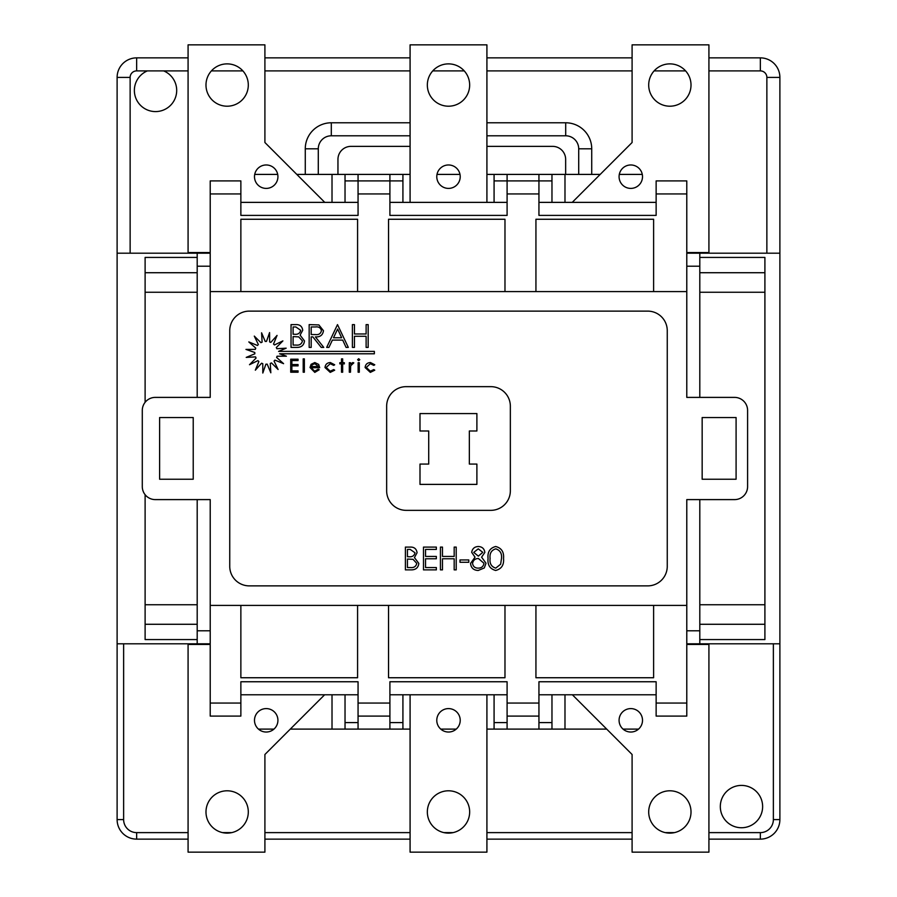 <?xml version="1.0" encoding="UTF-8"?>
<svg xmlns="http://www.w3.org/2000/svg" width="897" height="897" viewBox="0 0 897 897"><rect width="100%" height="100%" fill="white"/><g stroke="black" fill="none" stroke-linecap="round" stroke-linejoin="round"><path stroke-width="1.35" d="M254.804 352.801A11.392 11.392 0 0 0 254.849 353.788L246.215 357.41L255.567 356.883A11.392 11.392 0 0 0 256.094 358.06L249.501 364.709L257.932 360.639A11.392 11.392 0 0 0 258.874 361.525L255.331 370.192L261.565 363.207A11.392 11.392 0 0 0 262.776 363.666L262.81 373.029L265.904 364.182A11.392 11.392 0 0 0 267.194 364.148L270.816 372.782L270.277 363.431A11.392 11.392 0 0 0 271.455 362.904L278.104 369.497L274.045 361.065A11.392 11.392 0 0 0 274.93 360.123L283.587 363.666L276.601 357.432A11.392 11.392 0 0 0 277.061 356.221L286.423 356.187L279.572 353.788L374.363 353.788L374.363 351.377L278.575 351.377L286.177 348.182L276.837 348.72A11.392 11.392 0 0 0 276.298 347.543L282.891 340.894L274.46 344.953A11.392 11.392 0 0 0 273.518 344.067L277.061 335.411L270.827 342.385A11.392 11.392 0 0 0 269.627 341.936L269.582 332.574L266.499 341.409A11.392 11.392 0 0 0 265.209 341.443L261.588 332.809L262.115 342.161A11.392 11.392 0 0 0 260.937 342.688L254.288 336.106L258.358 344.538A11.392 11.392 0 0 0 257.473 345.48L248.805 341.925L255.791 348.159A11.392 11.392 0 0 0 255.331 349.37L245.969 349.415L254.804 352.499A11.392 11.392 0 0 0 254.804 352.801M205.985 811.953A21.158 21.158 0 0 0 227.143 833.122A21.158 21.158 0 0 0 248.301 811.953A21.158 21.158 0 0 0 227.143 790.795A21.158 21.158 0 0 0 205.985 811.953M427.342 811.953A21.158 21.158 0 0 0 448.5 833.122A21.158 21.158 0 0 0 469.658 811.953A21.158 21.158 0 0 0 448.5 790.795A21.158 21.158 0 0 0 427.342 811.953M648.699 811.953A21.158 21.158 0 0 0 669.857 833.122A21.158 21.158 0 0 0 691.015 811.953A21.158 21.158 0 0 0 669.857 790.795A21.158 21.158 0 0 0 648.699 811.953M436.783 720.313A11.717 11.717 0 0 0 448.5 732.03A11.717 11.717 0 0 0 460.217 720.313A11.717 11.717 0 0 0 448.5 708.596A11.717 11.717 0 0 0 436.783 720.313M254.49 720.313A11.717 11.717 0 0 0 266.207 732.03A11.717 11.717 0 0 0 277.924 720.313A11.717 11.717 0 0 0 266.207 708.596A11.717 11.717 0 0 0 254.49 720.313M619.076 720.313A11.717 11.717 0 0 0 630.793 732.03A11.717 11.717 0 0 0 642.51 720.313A11.717 11.717 0 0 0 630.793 708.596A11.717 11.717 0 0 0 619.076 720.313M619.076 176.687A11.717 11.717 0 0 0 630.793 188.404A11.717 11.717 0 0 0 642.51 176.687A11.717 11.717 0 0 0 630.793 164.97A11.717 11.717 0 0 0 619.076 176.687M254.49 176.687A11.717 11.717 0 0 0 266.207 188.404A11.717 11.717 0 0 0 277.924 176.687A11.717 11.717 0 0 0 266.207 164.97A11.717 11.717 0 0 0 254.49 176.687M436.783 176.687A11.717 11.717 0 0 0 448.5 188.404A11.717 11.717 0 0 0 460.217 176.687A11.717 11.717 0 0 0 448.5 164.97A11.717 11.717 0 0 0 436.783 176.687M648.699 85.047A21.158 21.158 0 0 0 669.857 106.205A21.158 21.158 0 0 0 691.015 85.047A21.158 21.158 0 0 0 669.857 63.878A21.158 21.158 0 0 0 648.699 85.047M427.342 85.047A21.158 21.158 0 0 0 448.5 106.205A21.158 21.158 0 0 0 469.658 85.047A21.158 21.158 0 0 0 448.5 63.878A21.158 21.158 0 0 0 427.342 85.047M205.985 85.047A21.158 21.158 0 0 0 227.143 106.205A21.158 21.158 0 0 0 248.301 85.047A21.158 21.158 0 0 0 227.143 63.878A21.158 21.158 0 0 0 205.985 85.047M720.313 806.571A21.158 21.158 0 0 0 741.471 827.74A21.158 21.158 0 0 0 762.629 806.571A21.158 21.158 0 0 0 741.471 785.413A21.158 21.158 0 0 0 720.313 806.571M134.371 90.429A21.158 21.158 0 0 0 155.529 111.587A21.158 21.158 0 0 0 163.669 70.897L147.388 70.897A21.158 21.158 0 0 0 134.371 90.429M578.711 174.41L578.711 148.812A13.018 13.018 0 0 0 565.693 135.795L486.914 135.795M410.086 135.795L331.307 135.795A13.018 13.018 0 0 0 318.289 148.812L318.289 174.41M686.788 253.189L766.868 253.189L766.868 77.4A6.514 6.514 0 0 0 760.353 70.897L708.922 70.897M147.388 70.897L136.647 70.897A6.514 6.514 0 0 0 130.132 77.4L130.132 253.189L210.212 253.189M130.132 253.189L117.115 253.189L117.115 643.811L123.629 643.811L123.629 819.6A13.018 13.018 0 0 0 136.647 832.618L188.078 832.618M210.212 643.811L197.194 643.811L197.194 499.607M197.194 397.393L197.194 253.189M210.212 716.086L210.212 703.057L240.867 703.057L240.867 716.086L210.212 716.086M210.212 193.943L210.212 180.914L240.867 180.914L240.867 193.943L210.212 193.943L210.212 397.393L155.316 397.393A13.018 13.018 0 0 0 142.287 410.411L142.287 486.589A13.018 13.018 0 0 0 155.316 499.607L210.212 499.607L210.212 703.057M197.194 644.461L197.194 643.811L123.629 643.811M699.806 499.607L699.806 643.811L779.885 643.811L779.885 253.189L766.868 253.189M699.806 252.539L699.806 397.393M240.867 193.943L240.867 215.392L358.06 215.392L358.06 180.914L389.903 180.914L389.903 215.392L507.097 215.392L507.097 180.914L538.94 180.914L538.94 215.392L656.133 215.392L656.133 180.914L686.788 180.914L686.788 397.393L734.565 397.393A13.018 13.018 0 0 1 747.593 410.411L747.593 486.589A13.018 13.018 0 0 1 734.565 499.607L686.788 499.607L686.788 716.086L656.133 716.086L656.133 681.754L538.94 681.754L538.94 716.086L507.097 716.086L507.097 681.754L389.903 681.754L389.903 716.086L358.06 716.086L358.06 681.754L240.867 681.754L240.867 703.057M358.06 694.783L240.867 694.783M656.133 694.783L538.94 694.783M538.94 202.374L656.133 202.374M117.115 253.189L117.115 77.4A19.532 19.532 0 0 1 136.647 57.868L188.078 57.868M264.907 57.868L410.086 57.868M486.914 57.868L632.093 57.868M708.922 57.868L760.353 57.868A19.532 19.532 0 0 1 779.885 77.4L779.885 253.189M779.885 643.811L779.885 819.6A19.532 19.532 0 0 1 760.353 839.132L708.922 839.132M632.093 839.132L486.914 839.132M410.086 839.132L264.907 839.132M188.078 839.132L136.647 839.132A19.532 19.532 0 0 1 117.115 819.6L117.115 643.811M357.578 291.592L357.578 219.26L240.867 219.26L240.867 291.592M504.977 291.592L504.977 219.26L388.536 219.26L388.536 291.592M653.61 291.592L653.61 219.26L535.935 219.26L535.935 291.592M686.788 291.592L210.212 291.592M249.276 585.876L647.724 585.876A19.532 19.532 0 0 0 667.256 566.343L667.256 330.657A19.532 19.532 0 0 0 647.724 311.124L249.276 311.124A19.532 19.532 0 0 0 229.744 330.657L229.744 566.343A19.532 19.532 0 0 0 249.276 585.876M686.788 605.408L210.212 605.408M702.16 479.233L736.089 479.233L736.089 417.542L702.16 417.542L702.16 479.233M159.61 417.542L159.61 479.233L193.225 479.233L193.225 417.542L159.61 417.542M535.935 605.408L535.935 677.74L653.61 677.74L653.61 605.408M388.536 605.408L388.536 677.74L504.977 677.74L504.977 605.408M240.867 605.408L240.867 677.74L357.578 677.74L357.578 605.408M240.867 202.374L358.06 202.374M389.903 202.374L507.097 202.374M507.097 694.783L389.903 694.783M486.914 202.374L486.914 44.85L410.086 44.85L410.086 202.374M324.77 202.374L264.907 142.511L264.907 44.85L188.078 44.85L188.078 252.539L210.212 252.539M686.788 252.539L708.922 252.539L708.922 44.85L632.093 44.85L632.093 142.511L572.23 202.374M572.376 694.783L632.093 754.489L632.093 852.15L708.922 852.15L708.922 644.461L686.788 644.461M410.086 694.783L410.086 852.15L486.914 852.15L486.914 694.783M210.212 644.461L188.078 644.461L188.078 852.15L264.907 852.15L264.907 754.489L324.624 694.783M699.806 644.461L699.806 643.811L686.788 643.811M699.806 257.428L764.906 257.428L764.906 639.572L699.806 639.572M699.806 272.722L764.906 272.722M764.906 624.278L699.806 624.278M197.194 639.572L145.112 639.572L145.112 494.684M145.112 402.316L145.112 257.428L197.194 257.428M197.194 624.278L145.112 624.278M145.112 272.722L197.194 272.722M410.086 146.368L350.974 146.368A13.018 13.018 0 0 0 337.956 159.386L337.956 174.41M565.648 174.41L565.648 159.386A13.018 13.018 0 0 0 552.63 146.368L486.914 146.368M538.94 180.914L538.94 174.41L551.969 174.41L551.969 180.914L538.94 180.914M551.969 202.374L551.969 180.914M345.031 202.374L345.031 174.41L358.06 174.41L358.06 180.914L345.031 180.914M389.903 180.914L389.903 174.41L402.921 174.41L402.921 180.914L389.903 180.914M402.921 202.374L402.921 180.914M494.079 202.374L494.079 174.41L507.097 174.41L507.097 180.914L494.079 180.914M358.06 174.41L389.903 174.41M507.097 174.41L538.94 174.41M402.921 174.41L410.086 174.41M437.007 174.41L459.993 174.41M486.914 174.41L494.079 174.41M551.969 174.41L600.194 174.41M619.3 174.41L642.286 174.41M254.714 174.41L277.7 174.41M296.806 174.41L345.031 174.41M538.94 729.104L538.94 722.59L551.969 722.59L551.969 729.104L494.079 729.104L494.079 722.59L507.097 722.59L507.097 729.104M538.94 716.086L538.94 722.59M358.06 716.086L358.06 729.104L345.031 729.104L345.031 722.59L358.06 722.59M551.969 694.783L551.969 722.59M345.031 694.783L345.031 722.59M507.097 716.086L507.097 722.59M494.079 694.783L494.079 722.59M402.921 694.783L402.921 729.104L389.903 729.104L389.903 722.59L402.921 722.59M389.903 716.086L389.903 722.59M389.903 729.104L358.06 729.104M494.079 729.104L486.914 729.104M456.248 729.104L440.752 729.104M410.086 729.104L402.921 729.104M345.031 729.104L290.292 729.104M273.955 729.104L258.459 729.104M638.541 729.104L623.045 729.104M606.708 729.104L551.969 729.104M386.652 406.184L386.652 490.816A19.532 19.532 0 0 0 406.184 510.348L490.816 510.348A19.532 19.532 0 0 0 510.348 490.816L510.348 406.184A19.532 19.532 0 0 0 490.816 386.652L406.184 386.652A19.532 19.532 0 0 0 386.652 406.184M419.998 430.986L428.71 430.986L428.71 464.074L419.998 464.074L419.998 484.391L476.89 484.391L476.89 464.074L469.344 464.074L469.344 430.986L476.89 430.986L476.89 413.573L419.998 413.573L419.998 430.986M407.429 549.424L407.429 556.723L408.797 556.723C412.194 557.138 414.268 555.815 415.019 552.776L410.198 549.424L407.429 549.424M405.388 569.875L405.388 547.092L409.828 547.092C414.066 546.834 416.477 548.717 417.071 552.731L414.436 557.586L418.821 563.406C418.294 567.61 415.872 569.763 411.544 569.875L405.388 569.875M407.429 559.066L407.429 567.543L410.344 567.543C413.831 567.936 415.984 566.568 416.78 563.406L413.046 559.336L407.429 559.066M423.496 569.875L423.496 547.092L436.346 547.092L436.346 549.424L425.537 549.424L425.537 556.432L436.346 556.432L436.346 558.775L425.537 558.775L425.537 567.543L436.346 567.543L436.346 569.875L423.496 569.875M440.438 569.875L440.438 547.092L442.479 547.092L442.479 556.432L454.174 556.432L454.174 547.092L456.214 547.092L456.214 569.875L454.174 569.875L454.174 558.775L442.479 558.775L442.479 569.875L440.438 569.875M460.015 562.284L460.015 559.941L468.772 559.941L468.772 562.284L460.015 562.284M478.258 548.841L473.739 552.384L478.348 556.14L482.799 552.339L478.258 548.841M484.84 552.417L481.611 557.183L486.017 563.238L484.29 567.958L478.236 570.458C473.638 570.313 471.071 567.969 470.533 563.428L475.029 557.183L471.699 552.35C472.304 548.639 474.535 546.688 478.381 546.508C482.171 546.733 484.324 548.706 484.84 552.417M478.393 558.483C475.051 558.607 473.111 560.277 472.573 563.495C473.1 566.59 475.006 568.137 478.258 568.126C481.566 568.07 483.472 566.456 483.965 563.282L478.393 558.483M495.671 570.458C489.941 568.945 487.396 564.953 488.058 558.495C487.385 552.025 489.919 548.022 495.671 546.508C501.49 548 504.114 551.991 503.542 558.495C504.114 564.987 501.49 568.967 495.671 570.458M490.098 558.483C489.47 563.529 491.354 566.747 495.749 568.126L500.638 564.213L501.501 558.483C502.017 553.46 500.1 550.242 495.749 548.841C491.354 550.22 489.47 553.427 490.098 558.483M293.095 326.957L293.095 334.256L294.463 334.256C297.849 334.659 299.923 333.348 300.686 330.309L295.864 326.957L293.095 326.957M291.043 347.408L291.043 324.613L295.494 324.613C299.721 324.355 302.132 326.239 302.726 330.264L300.091 335.108L304.487 340.938C303.96 345.143 301.538 347.296 297.21 347.408L291.043 347.408M293.095 336.599L293.095 345.065L295.999 345.065C299.497 345.468 301.639 344.089 302.435 340.938L298.712 336.868L293.095 336.599M309.162 347.408L309.162 324.613L318.883 324.927L323.469 330.713C322.797 335.13 320.094 337.182 315.396 336.891L323.761 347.408L321.238 347.408L312.862 336.891L311.203 336.891L311.203 347.408L309.162 347.408M311.203 326.957L311.203 334.547L315.374 334.581C318.704 334.996 320.722 333.695 321.429 330.701C320.711 327.775 318.727 326.53 315.475 326.957L311.203 326.957M337.496 324.613L348.305 347.408L346.085 347.408L342.71 340.098L332.383 340.098L328.919 347.408L326.687 347.408L337.496 324.613M337.62 329.053L333.493 337.765L341.634 337.765L337.62 329.053M352.398 347.408L352.398 324.613L354.438 324.613L354.438 333.964L366.122 333.964L366.122 324.613L368.174 324.613L368.174 347.408L366.122 347.408L366.122 336.297L354.438 336.297L354.438 347.408L352.398 347.408M290.718 372.221L290.718 359.204L298.062 359.204L298.062 360.538L291.884 360.538L291.884 364.552L298.062 364.552L298.062 365.886L291.884 365.886L291.884 370.887L298.062 370.887L298.062 372.221L290.718 372.221M303.197 372.221L303.197 358.867L304.363 358.867L304.363 372.221L303.197 372.221M314.656 371.223L318.155 369.216L319.197 369.766L314.802 372.39L310.014 367.49L311.102 364.317L314.825 362.545L318.659 364.417L319.691 367.714L311.181 367.714L314.656 371.223M311.304 366.548L318.525 366.548L314.881 363.711L312.436 364.608L311.304 366.548M330.331 362.545L334.682 364.776L333.706 365.382L330.242 363.711L326.172 367.445L330.253 371.223L333.706 369.553L334.682 370.192L330.231 372.39L325.006 367.546C325.353 364.395 327.136 362.736 330.331 362.545M341.499 362.713L341.499 358.867L342.665 358.867L342.665 362.713L344.336 362.713L344.336 363.879L342.665 363.879L342.665 372.221L341.499 372.221L341.499 363.879L339.828 363.879L339.828 362.713L341.499 362.713M349.303 372.221L349.303 362.713L350.48 362.713L350.48 364.115L352.801 362.545L353.81 362.87L350.682 365.763L350.48 372.221L349.303 372.221M357.623 359.708L358.699 358.699L359.787 359.708L358.699 360.706L357.623 359.708M358.127 372.221L358.127 362.713L359.293 362.713L359.293 372.221L358.127 372.221M370.427 362.545L374.778 364.776L373.802 365.382L370.338 363.711L366.268 367.445L370.349 371.223L373.802 369.553L374.778 370.192L370.326 372.39L365.101 367.546C365.449 364.395 367.232 362.736 370.427 362.545M305.272 174.41L305.272 148.812A26.047 26.047 0 0 1 331.307 122.777L410.086 122.777M486.914 122.777L565.693 122.777A26.047 26.047 0 0 1 591.728 148.812L591.728 174.41M685.588 70.897L654.126 70.897M632.093 70.897L486.914 70.897M464.231 70.897L432.769 70.897M410.086 70.897L264.907 70.897M242.874 70.897L211.412 70.897M188.078 70.897L163.669 70.897M222.579 832.618L231.718 832.618M264.907 832.618L410.086 832.618M443.937 832.618L453.063 832.618M486.914 832.618L632.093 832.618M665.282 832.618L674.421 832.618M708.922 832.618L760.353 832.618A13.018 13.018 0 0 0 773.371 819.6L773.371 643.811M538.94 193.943L507.097 193.943M389.903 193.943L358.06 193.943M686.788 193.943L656.133 193.943M656.133 703.057L686.788 703.057M358.06 703.057L389.903 703.057M507.097 703.057L538.94 703.057M773.371 819.6L779.885 819.6A19.532 19.532 0 0 1 760.353 839.132L760.353 832.618M136.647 832.618L136.647 839.132A19.532 19.532 0 0 1 117.115 819.6L123.629 819.6M760.353 70.897L760.353 57.868A19.532 19.532 0 0 1 779.885 77.4L766.868 77.4M130.132 77.4L117.115 77.4A19.532 19.532 0 0 1 136.647 57.868L136.647 70.897M686.788 630.793L699.806 630.793M699.806 266.207L686.788 266.207M764.906 292.254L699.806 292.254M699.806 604.746L764.906 604.746M210.212 266.207L197.194 266.207M197.194 630.793L210.212 630.793M197.194 292.254L145.112 292.254M145.112 604.746L197.194 604.746M332.013 202.374L332.013 174.41M564.987 174.41L564.987 202.374M564.987 694.783L564.987 729.104M332.013 729.104L332.013 694.783M578.711 148.812L591.728 148.812M565.693 135.795L565.693 122.777M331.307 135.795L331.307 122.777M318.289 148.812L305.272 148.812"/></g></svg>
